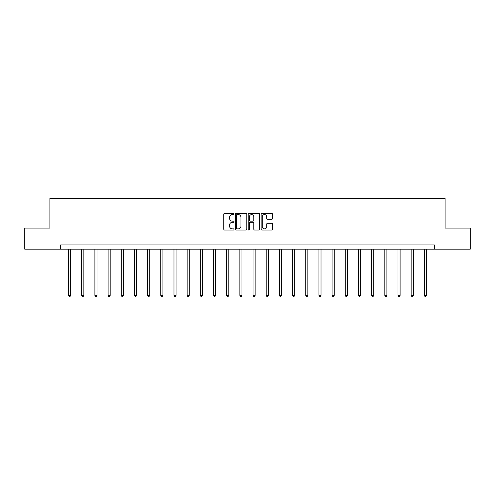 <?xml version="1.0" encoding="UTF-8"?>
<svg xmlns="http://www.w3.org/2000/svg" width="495" height="495" viewBox="0 0 495 495"><rect width="100%" height="100%" fill="white"/><g stroke="black" fill="none" stroke-linecap="round" stroke-linejoin="round"><path stroke-width="0.74" d="M233.987 214.019A0.582 0.582 0 0 0 233.405 213.438L224.594 213.438A0.829 0.829 0 0 0 223.765 214.267L223.765 229.191A0.829 0.829 0 0 0 224.594 230.02L233.405 230.02A0.582 0.582 0 0 0 233.987 229.439A0.582 0.582 0 0 0 233.405 228.857L232.266 228.857A2.654 2.654 0 0 1 229.612 226.203L229.612 224.959A2.654 2.654 0 0 1 232.266 222.311L233.405 222.311A0.582 0.582 0 0 0 233.987 221.729A0.582 0.582 0 0 0 233.405 221.147L232.266 221.147A2.654 2.654 0 0 1 229.612 218.493L229.612 217.249A2.654 2.654 0 0 1 232.266 214.595L233.405 214.595A0.582 0.582 0 0 0 233.987 214.019M271.73 219.285A0.829 0.829 0 0 0 272.559 218.456L272.559 214.267A0.829 0.829 0 0 0 271.73 213.438L261.948 213.438A0.829 0.829 0 0 0 261.119 214.267L261.119 229.191A0.829 0.829 0 0 0 261.948 230.02L271.73 230.02A0.829 0.829 0 0 0 272.559 229.191L272.559 224.13A0.829 0.829 0 0 0 271.73 223.301L267.548 223.301A0.829 0.829 0 0 0 266.718 224.13L266.718 226.642A2.215 2.215 0 0 1 264.497 228.857A2.215 2.215 0 0 1 262.282 226.642L262.282 216.816A2.215 2.215 0 0 1 264.497 214.595A2.215 2.215 0 0 1 266.718 216.816L266.718 218.456A0.829 0.829 0 0 0 267.548 219.285L271.73 219.285M60.65 249.183L24.75 249.183L24.75 228.065L49.921 228.065L49.921 198.501L445.079 198.501L445.079 228.065L470.25 228.065L470.25 249.183L434.35 249.183L434.35 244.957L60.65 244.957L60.65 249.183L434.35 249.183M246.776 214.267A0.829 0.829 0 0 0 245.947 213.438L236.165 213.438A0.829 0.829 0 0 0 235.335 214.267L235.335 229.191A0.829 0.829 0 0 0 236.165 230.02L245.947 230.02A0.829 0.829 0 0 0 246.776 229.191L246.776 214.267M249.053 213.438L258.836 213.438A0.829 0.829 0 0 1 259.665 214.267L259.665 229.191A0.829 0.829 0 0 1 258.836 230.02L254.653 230.02A0.829 0.829 0 0 1 253.824 229.191L253.824 223.14A0.829 0.829 0 0 0 252.995 222.311L250.216 222.311A0.829 0.829 0 0 0 249.387 223.14L249.387 229.439A0.582 0.582 0 0 1 248.806 230.02A0.582 0.582 0 0 1 248.224 229.439L248.224 214.267A0.829 0.829 0 0 1 249.053 213.438M237.074 214.595A0.582 0.582 0 0 0 236.492 215.177L236.492 228.275A0.582 0.582 0 0 0 237.074 228.857L238.274 228.857A2.654 2.654 0 0 0 240.929 226.203L240.929 217.249A2.654 2.654 0 0 0 238.274 214.595L237.074 214.595M253.824 216.86A2.215 2.215 0 0 0 251.602 214.638A2.215 2.215 0 0 0 249.387 216.86L249.387 220.318A0.829 0.829 0 0 0 250.216 221.147L252.995 221.147A0.829 0.829 0 0 0 253.824 220.318L253.824 216.86M68.545 249.183L68.545 295.404L70.661 295.404L70.661 249.183M70.661 295.404L70.024 296.499L69.182 296.499L68.545 295.404M81.725 249.183L81.725 295.404L83.834 295.404L83.834 249.183M83.834 295.404L83.203 296.499L82.362 296.499L81.725 295.404M94.904 249.183L94.904 295.404L97.014 295.404L97.014 249.183M97.014 295.404L96.383 296.499L95.535 296.499L94.904 295.404M108.083 249.183L108.083 295.404L110.193 295.404L110.193 249.183M110.193 295.404L109.556 296.499L108.714 296.499L108.083 295.404M121.256 249.183L121.256 295.404L123.373 295.404L123.373 249.183M123.373 295.404L122.735 296.499L121.894 296.499L121.256 295.404M134.436 249.183L134.436 295.404L136.546 295.404L136.546 249.183M136.546 295.404L135.915 296.499L135.067 296.499L134.436 295.404M147.615 249.183L147.615 295.404L149.725 295.404L149.725 249.183M149.725 295.404L149.094 296.499L148.246 296.499L147.615 295.404M160.788 249.183L160.788 295.404L162.904 295.404L162.904 249.183M162.904 295.404L162.267 296.499L161.426 296.499L160.788 295.404M173.968 249.183L173.968 295.404L176.078 295.404L176.078 249.183M176.078 295.404L175.447 296.499L174.599 296.499L173.968 295.404M187.147 249.183L187.147 295.404L189.257 295.404L189.257 249.183M189.257 295.404L188.626 296.499L187.778 296.499L187.147 295.404M200.32 249.183L200.32 295.404L202.436 295.404L202.436 249.183M202.436 295.404L201.799 296.499L200.958 296.499L200.32 295.404M213.5 249.183L213.5 295.404L215.61 295.404L215.61 249.183M215.61 295.404L214.978 296.499L214.137 296.499L213.5 295.404M226.679 249.183L226.679 295.404L228.789 295.404L228.789 249.183M228.789 295.404L228.158 296.499L227.31 296.499L226.679 295.404M239.858 249.183L239.858 295.404L241.968 295.404L241.968 249.183M241.968 295.404L241.331 296.499L240.49 296.499L239.858 295.404M253.032 249.183L253.032 295.404L255.142 295.404L255.142 249.183M255.142 295.404L254.51 296.499L253.669 296.499L253.032 295.404M266.211 249.183L266.211 295.404L268.321 295.404L268.321 249.183M268.321 295.404L267.69 296.499L266.842 296.499L266.211 295.404M279.39 249.183L279.39 295.404L281.5 295.404L281.5 249.183M281.5 295.404L280.863 296.499L280.022 296.499L279.39 295.404M292.564 249.183L292.564 295.404L294.68 295.404L294.68 249.183M294.68 295.404L294.042 296.499L293.201 296.499L292.564 295.404M305.743 249.183L305.743 295.404L307.853 295.404L307.853 249.183M307.853 295.404L307.222 296.499L306.374 296.499L305.743 295.404M318.922 249.183L318.922 295.404L321.032 295.404L321.032 249.183M321.032 295.404L320.401 296.499L319.553 296.499L318.922 295.404M332.096 249.183L332.096 295.404L334.212 295.404L334.212 249.183M334.212 295.404L333.574 296.499L332.733 296.499L332.096 295.404M345.275 249.183L345.275 295.404L347.385 295.404L347.385 249.183M347.385 295.404L346.754 296.499L345.906 296.499L345.275 295.404M358.454 249.183L358.454 295.404L360.564 295.404L360.564 249.183M360.564 295.404L359.933 296.499L359.085 296.499L358.454 295.404M371.627 249.183L371.627 295.404L373.744 295.404L373.744 249.183M373.744 295.404L373.106 296.499L372.265 296.499L371.627 295.404M384.807 249.183L384.807 295.404L386.917 295.404L386.917 249.183M386.917 295.404L386.286 296.499L385.444 296.499L384.807 295.404M397.986 249.183L397.986 295.404L400.096 295.404L400.096 249.183M400.096 295.404L399.465 296.499L398.617 296.499L397.986 295.404M411.166 249.183L411.166 295.404L413.275 295.404L413.275 249.183M413.275 295.404L412.638 296.499L411.797 296.499L411.166 295.404M424.339 249.183L424.339 295.404L426.455 295.404L426.455 249.183M426.455 295.404L425.818 296.499L424.976 296.499L424.339 295.404"/></g></svg>
